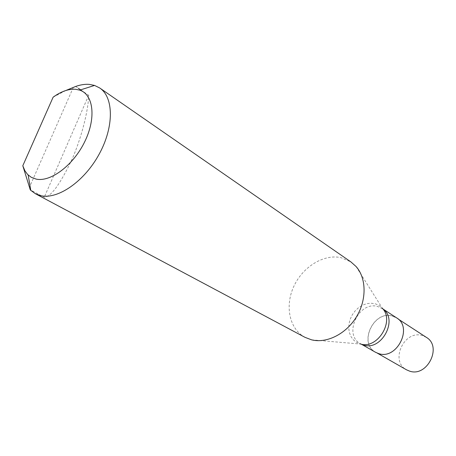 <?xml version="1.0" encoding="UTF-8"?>
<svg xmlns="http://www.w3.org/2000/svg" width="456" height="456" viewBox="0 0 456 456"><rect width="100%" height="100%" fill="white"/><g stroke="black" fill="none" stroke-linecap="round" stroke-linejoin="round"><path stroke-width="0.34" stroke-dasharray="2.28 1.71" d="M426.314 337.332L422.227 335.525C404.09 329.722 389.623 361.209 406.564 369.839M378.679 353.474C396.823 359.966 413.107 327.271 396.469 317.923L392.274 316.093C373.658 310.302 358.313 343.391 375.641 352.192L378.679 353.474M305.041 337.36C289.383 329.072 284.715 306.147 293.71 286.619C302.539 267.028 323.515 253.827 340.968 257.64L350.898 261.909M396.543 317.815L392.32 315.968C373.578 310.143 358.131 343.448 375.584 352.311M53.13 97.174L65.892 90.482M80.655 89.849L88.692 95.281C88.487 107.816 82.952 134.127 72.128 159.15C60.135 184.27 50.844 196.986 44.243 197.3L30.74 190.095M75.645 86.463L78.318 88.276M88.692 95.281L44.243 197.3M73.331 87.375L29.566 187.017M356.073 266.515L382.407 308.336L378.947 305.395L375.408 303.821L370.722 303.177L366.527 303.724L362.395 305.258L358.53 307.697L355.116 310.924L352.311 314.771L350.254 319.063L349.045 323.589L348.737 328.132L349.359 332.475L350.881 336.403L353.24 339.726L356.324 342.262L360.696 344.069L311.522 339.823M361.54 344.246L360.514 343.716C342.889 334.778 358.769 300.692 377.728 306.5L383 309.06M398.134 319.006L396.469 317.923M377.311 353.143L375.641 352.192M360.696 344.069L360.514 343.716L361.391 344.217M382.407 308.336L382.003 308.353L382.909 308.94"/><path stroke-width="0.68" d="M377.311 353.143L406.564 369.839L409.528 371.104C427.198 377.522 442.554 346.503 426.314 337.332L398.134 319.006M99.687 87.962L350.898 261.909L356.073 266.515C366.464 278.171 366.863 299.803 356.432 316.886C346.07 334.02 326.678 343.647 311.522 339.823L305.041 337.36L35.414 193.732L30.786 190.357L30.273 189.844L22.8 165.75L53.13 97.174C61.087 91.439 68.554 88.8 75.525 89.268L79.732 90.145L94.552 85.426L99.687 87.962C113.795 97.248 114.194 126.762 99.214 154.071C84.388 181.448 57.798 199.762 40.687 195.658L35.414 193.732M361.391 344.217L375.584 352.311L378.634 353.599C396.897 360.137 413.29 327.226 396.543 317.815L382.909 308.94M22.8 165.75L24.983 170.932L27.651 174.494L31.247 177.293L36.121 179.094C50.667 182.337 73.41 165.22 84.787 141.594C96.341 118.007 93.497 94.54 79.732 90.145M65.892 90.482L75.645 86.463C80.45 84.748 84.987 84.052 89.262 84.377L94.552 85.426M30.74 190.095L30.273 189.844M78.318 88.276L80.655 89.849M383 309.06C398.487 319.576 381.381 351.365 363.603 345.015L361.54 344.246M360.696 344.069C377.653 349.262 394.845 320.967 382.407 308.336M28.164 175.001L30.786 190.357"/></g></svg>
